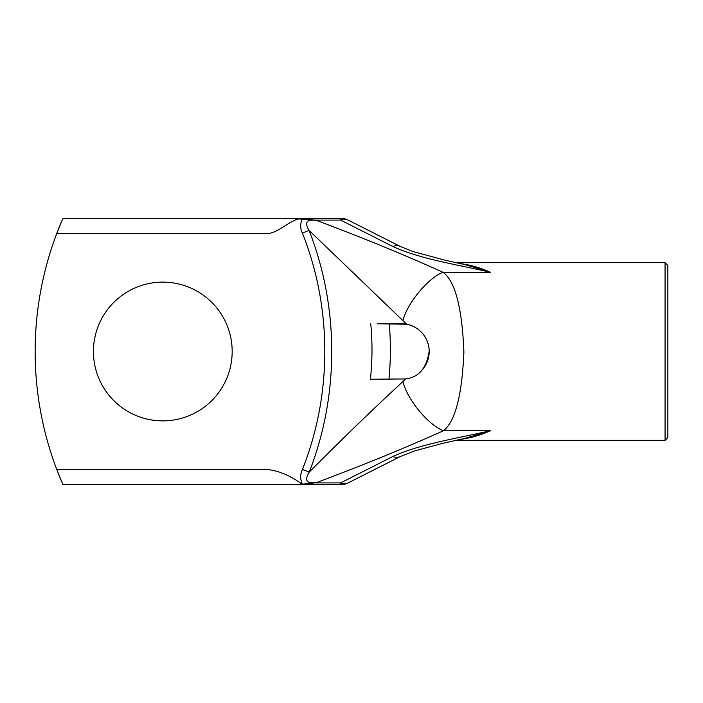 <?xml version="1.0" encoding="UTF-8"?>
<svg xmlns="http://www.w3.org/2000/svg" width="703" height="703" viewBox="0 0 703 703"><rect width="100%" height="100%" fill="white"/><g stroke="black" fill="none" stroke-linecap="round" stroke-linejoin="round"><path stroke-width="1.05" d="M665.073 440.298L667.85 437.521L667.85 265.479L665.073 262.702L665.073 440.298L456.045 440.298M290.805 218.299L314.716 220.092L340.63 220.092A16.652 11.09 -63.2 0 1 348.143 220.092A16.652 16.652 0 0 0 340.63 218.299L62.954 218.299L340.63 218.299L340.63 220.092L392.784 246.472C419.647 258.88 456.897 264.556 490.36 272.263C480.747 267.834 470.606 264.934 459.947 263.555M459.947 439.445C470.606 438.066 480.747 435.166 490.36 430.737C456.897 438.444 419.656 444.111 392.784 456.528L340.63 482.908L314.68 482.908L302.079 484.218C290.339 475.562 278.599 470.632 266.859 469.437L56.732 469.437L62.954 484.701L340.63 484.701L62.954 484.701L62.453 483.559M377.379 323.749L406.703 324.25C415.236 325.507 428.496 333.978 429.199 350.982C426.756 368.012 418.883 377.335 405.578 378.943L402.942 381.536C407.151 399.462 428.171 424.955 443.514 430.737C455.245 421.475 462.038 395.244 463.892 352.062C462.117 307.677 455.149 281.077 442.987 272.263C402.942 254.231 360.964 237.016 317.053 220.61L314.716 220.092M348.143 220.092L400.297 246.472A16.652 11.09 -63.2 0 1 400.578 246.621M392.784 246.472A16.652 11.09 -63.2 0 1 400.297 246.472M302.483 218.791C300.119 223.431 300.093 228.185 302.395 233.053C332.255 308.151 332.273 394.436 302.448 469.419C300.058 474.455 300.067 479.384 302.492 484.209M402.942 381.536C373.284 408.918 342.053 439.103 309.241 472.1C339.294 395.227 339.224 307.334 309.092 230.408L302.395 233.053M406.703 324.25L309.092 230.408C304.1 222.113 306.754 218.844 317.053 220.61M62.444 219.468L56.732 233.563L266.841 233.563C277.562 233.563 288.283 221.375 299.003 218.782M56.732 233.563A333.002 333.002 0 0 0 56.732 469.437L56.214 468.049M232.175 351.5A69.377 69.377 0 0 1 128.113 411.58A69.377 69.377 0 0 1 128.113 291.42A69.377 69.377 0 0 1 232.175 351.5M302.079 484.218L296.534 484.701M348.143 482.908L348.143 482.908A16.652 11.09 -116.8 0 1 340.63 482.908L340.63 484.701A16.652 16.652 0 0 0 348.143 482.908L400.297 456.528A16.652 11.09 -116.8 0 1 392.784 456.528M58.577 228.8L61.056 222.728M61.064 480.29L58.217 473.286M403.012 320.34C407.397 302.975 428.145 278.019 442.987 272.263L490.36 272.263L465.254 264.697L445.421 260.303L412.758 251.481L400.288 246.472M400.288 456.528L414.48 450.957L442.811 443.303L465.263 438.303L490.36 430.737L443.514 430.737C403.171 448.786 360.999 466.001 317.009 482.39C306.666 484.139 304.083 480.703 309.241 472.1L302.448 469.419M370.745 323.749C372.52 342.264 372.397 360.762 370.384 379.251L405.587 378.943M385.253 323.749L401.448 323.749A27.751 27.751 0 0 1 420.332 371.834M377.335 323.758L385.209 323.758M314.68 482.908L317.009 482.39M388.944 379.251C390.745 360.762 390.85 342.264 389.251 323.749M665.073 262.702L456.045 262.702"/></g></svg>

